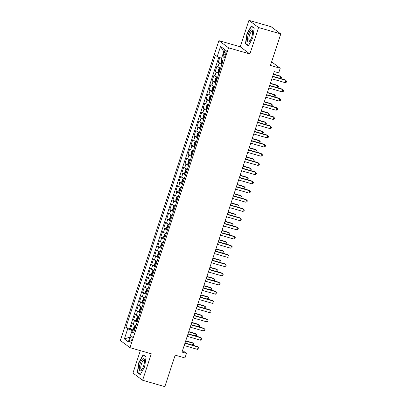 <?xml version="1.0" encoding="UTF-8"?>
<svg xmlns="http://www.w3.org/2000/svg" width="407" height="407" viewBox="0 0 407 407"><rect width="100%" height="100%" fill="white"/><g stroke="black" fill="none" stroke-linecap="round" stroke-linejoin="round"><path stroke-width="0.61" d="M131.746 339.82A3.119 0.982 -73.9 0 0 131.776 336.202A3.119 0.982 -73.9 0 0 130.077 338.578A3.119 0.982 -73.9 0 0 130.052 342.195A3.119 0.982 -73.9 0 0 131.746 339.82M140.334 350.646L132.962 373.066L142.613 380.25L164.83 386.65L175.188 355.148L184.961 357.967L186.472 353.368L182.565 350.458M218.91 40.649L120.33 340.481L129.981 347.664L228.561 47.833L218.91 40.649L240.237 46.79L249.888 53.978L258.582 27.534L248.926 20.35L240.237 46.79M248.926 20.35L271.143 26.75L280.794 33.934L270.441 65.435L280.214 68.249L271.617 61.854M258.582 27.534L280.794 33.934M219.785 57.565L218.183 62.444L221.296 63.38A2.579 0.29 18.2 0 0 222.054 63.767M220.65 68.035A3.897 0.432 -161.8 0 1 217.923 66.834L216.972 66.127L215.155 71.642L218.264 72.538M217.628 77.233A3.897 0.432 18.2 0 1 214.901 76.033L213.95 75.32L212.133 80.84L215.247 81.776A2.579 0.29 18.2 0 0 216.005 82.163M214.606 86.432A3.897 0.432 18.2 0 1 211.874 85.226L210.923 84.519L209.112 90.039L212.225 90.975A2.579 0.29 18.2 0 0 212.983 91.361M211.579 95.625A3.897 0.432 18.2 0 1 208.852 94.424L207.901 93.717L206.084 99.237L209.193 100.132M208.557 104.823A3.897 0.432 18.2 0 1 205.83 103.622L204.874 102.915L203.062 108.43L206.176 109.366A2.579 0.29 18.2 0 0 206.934 109.753M205.53 114.021A3.897 0.432 18.2 0 1 202.803 112.82L201.852 112.113L200.035 117.628L203.144 118.523M202.508 123.219A3.897 0.432 18.2 0 1 199.781 122.019L198.83 121.306L197.013 126.826L200.127 127.762A2.579 0.29 18.2 0 0 200.885 128.149M199.486 132.417A3.897 0.432 18.2 0 1 196.754 131.217L195.803 130.505L193.991 136.024L197.105 136.961A2.579 0.29 18.2 0 0 197.863 137.347M196.459 141.616A3.897 0.432 18.2 0 1 193.732 140.41L192.781 139.703L190.964 145.223L194.073 146.118M193.437 150.809A3.897 0.432 18.2 0 1 190.71 149.608L189.759 148.901L187.942 154.421L191.056 155.357A2.579 0.29 18.2 0 0 191.814 155.739M190.415 160.007A3.897 0.432 18.2 0 1 187.683 158.806L186.732 158.099L184.92 163.614L188.029 164.509M187.388 169.205A3.897 0.432 18.2 0 1 184.661 168.005L183.71 167.297L181.893 172.812L185.012 173.748A2.579 0.29 18.2 0 0 185.77 174.135M184.366 178.403A3.897 0.432 18.2 0 1 181.639 177.203L180.683 176.49L178.871 182.01L181.98 182.906M181.339 187.602A3.897 0.432 18.2 0 1 178.612 186.401L177.661 185.689L175.844 191.209L178.963 192.145A2.579 0.29 18.2 0 0 179.721 192.531M178.317 196.795A3.897 0.432 18.2 0 1 175.59 195.594L174.639 194.887L172.822 200.407L175.936 201.343A2.579 0.29 18.2 0 0 176.694 201.73M175.295 205.993A3.897 0.432 18.2 0 1 172.563 204.792L171.612 204.085L169.8 209.605L172.914 210.536A2.579 0.29 18.2 0 0 173.672 210.923M172.268 215.191A3.897 0.432 18.2 0 1 169.541 213.99L168.59 213.283L166.773 218.798L169.882 219.694M169.246 224.389A3.897 0.432 18.2 0 1 166.519 223.189L165.563 222.476L163.751 227.996L166.86 228.892M166.219 233.587A3.897 0.432 18.2 0 1 163.492 232.387L162.541 231.675L160.724 237.195L163.843 238.131A2.579 0.29 18.2 0 0 164.601 238.517M163.197 242.786A3.897 0.432 18.2 0 1 160.47 241.58L159.519 240.873L157.702 246.393L160.811 247.288M160.175 251.979A3.897 0.432 18.2 0 1 157.443 250.778L156.492 250.071L154.68 255.591L157.794 256.527A2.579 0.29 18.2 0 0 158.552 256.909M157.148 261.177A3.897 0.432 18.2 0 1 154.421 259.976L153.47 259.269L151.653 264.784L154.772 265.72A2.579 0.29 18.2 0 0 155.53 266.107M154.126 270.375A3.897 0.432 18.2 0 1 151.399 269.175L150.448 268.467L148.631 273.982L151.745 274.918A2.579 0.29 18.2 0 0 152.503 275.305M151.104 279.573A3.897 0.432 18.2 0 1 148.372 278.373L147.42 277.66L145.609 283.18L148.723 284.117A2.579 0.29 18.2 0 0 149.481 284.503M148.077 288.772A3.897 0.432 18.2 0 1 145.35 287.571L144.399 286.859L142.582 292.379L145.701 293.315A2.579 0.29 18.2 0 0 146.459 293.701M145.055 297.965A3.897 0.432 18.2 0 1 142.328 296.764L141.371 296.057L139.56 301.577L142.674 302.513A2.579 0.29 18.2 0 0 143.432 302.9M142.028 307.163A3.897 0.432 18.2 0 1 139.301 305.962L138.349 305.255L136.533 310.775L139.642 311.67M139.006 316.361A3.897 0.432 18.2 0 1 136.279 315.16L135.328 314.453L133.511 319.968L136.625 320.904A2.579 0.29 18.2 0 0 137.383 321.291M280.214 68.249L278.703 72.848L274.257 71.571L182.031 352.086L186.472 353.368M224.176 52.472L223.514 54.492A3.022 0.951 -73.9 0 0 223.484 57.998A3.022 0.951 -73.9 0 0 225.132 55.698L225.793 53.673A3.022 0.951 -73.9 0 0 225.824 50.168A3.022 0.951 -73.9 0 0 224.176 52.472L225.992 52.991M133.872 331.97L131.675 331.751L133.501 333.109L223.005 60.872L221.179 59.514L224.506 49.395L220.543 46.444L217.216 56.563L215.389 55.204L125.88 327.442L127.706 328.8L132.306 330.601L131.919 331.776M131.675 331.751L128.347 341.87L124.379 338.919L127.706 328.8M221.861 64.357A3.897 0.432 -161.8 0 1 219.134 63.156L218.183 62.444M218.824 57.189L129.614 328.515L130.489 329.166L133.598 330.062M135.984 325.559A3.897 0.432 18.2 0 1 133.252 324.359L132.3 323.651L130.489 329.166M137.19 321.881A3.897 0.432 -161.8 0 1 134.463 320.68L133.511 319.968M140.217 312.683A3.897 0.432 -161.8 0 1 137.49 311.482L136.533 310.775M143.239 303.485A3.897 0.432 -161.8 0 1 140.512 302.284L139.56 301.577M146.266 294.286A3.897 0.432 -161.8 0 1 143.534 293.086L142.582 292.379M149.288 285.093A3.897 0.432 -161.8 0 1 146.561 283.888L145.609 283.18M152.31 275.895A3.897 0.432 -161.8 0 1 149.583 274.694L148.631 273.982M155.337 266.697A3.897 0.432 -161.8 0 1 152.605 265.496L151.653 264.784M158.359 257.499A3.897 0.432 -161.8 0 1 155.632 256.298L154.68 255.591M161.381 248.301A3.897 0.432 -161.8 0 1 158.654 247.1L157.702 246.393M164.408 239.102A3.897 0.432 -161.8 0 1 161.681 237.902L160.724 237.195M167.43 229.909A3.897 0.432 -161.8 0 1 164.703 228.703L163.751 227.996M170.457 220.711A3.897 0.432 -161.8 0 1 167.725 219.51L166.773 218.798M173.479 211.513A3.897 0.432 -161.8 0 1 170.752 210.312L169.8 209.605M176.501 202.315A3.897 0.432 -161.8 0 1 173.774 201.114L172.822 200.407M179.528 193.116A3.897 0.432 -161.8 0 1 176.801 191.916L175.844 191.209M182.55 183.918A3.897 0.432 -161.8 0 1 179.823 182.718L178.871 182.01M185.577 174.725A3.897 0.432 -161.8 0 1 182.845 173.524L181.893 172.812M188.599 165.527A3.897 0.432 -161.8 0 1 185.872 164.326L184.92 163.614M191.621 156.329A3.897 0.432 -161.8 0 1 188.894 155.128L187.942 154.421M194.648 147.131A3.897 0.432 -161.8 0 1 191.916 145.93L190.964 145.223M197.67 137.932A3.897 0.432 -161.8 0 1 194.943 136.732L193.991 136.024M200.692 128.739A3.897 0.432 -161.8 0 1 197.965 127.533L197.013 126.826M203.719 119.541A3.897 0.432 -161.8 0 1 200.992 118.34L200.035 117.628M206.741 110.343A3.897 0.432 -161.8 0 1 204.014 109.142L203.062 108.43M209.768 101.145A3.897 0.432 -161.8 0 1 207.036 99.944L206.084 99.237M212.79 91.946A3.897 0.432 -161.8 0 1 210.063 90.746L209.112 90.039M215.812 82.748A3.897 0.432 -161.8 0 1 213.085 81.548L212.133 80.84M218.839 73.555A3.897 0.432 -161.8 0 1 216.107 72.354L215.155 71.642M249.888 53.978L228.561 47.833M142.613 380.25L151.307 353.81L129.981 347.664M134.147 331.135L132.306 330.601M221.586 58.272L217.216 56.563M129.614 328.515L125.88 327.442M223.764 51.653L220.543 46.444M124.379 338.919L129.904 337.133M246.917 33.735L245.452 43.691L248.356 45.854L252.732 38.06L254.197 28.103L251.287 25.941L246.917 33.735L247.207 33.817M140.252 374.659L144.627 366.865L146.088 356.908L143.183 354.746L138.812 362.54L137.347 372.497L140.252 374.659M246.383 43.961L245.452 43.691M138.278 372.761L137.347 372.497M139.097 362.622L138.812 362.54M272.629 76.531L285.938 80.362L285.185 82.662L271.871 78.831M272.715 76.257L285.287 79.879L286.67 81.242L286.37 82.158L285.185 82.662M221.774 59.956L221.077 62.073L221.291 63.35L222.283 60.333M280.097 78.383L280.723 76.48L280.072 75.997L273.433 74.084M222.99 60.918A2.579 0.29 -161.8 0 1 222.537 60.709L222.176 61.813A2.579 0.29 18.2 0 0 222.629 62.022M280.576 78.52L281.151 78.276L281.456 77.355L280.723 76.48L273.341 74.354M251.699 37.21A6.334 1.994 -73.9 0 0 252.533 31.283A6.334 1.994 -73.9 0 0 248.306 34.687A6.334 1.994 -73.9 0 0 247.512 40.893A6.334 1.994 -73.9 0 0 249.664 41.249A6.334 1.994 -73.9 0 0 251.699 37.21M252.594 32.097A4.792 1.511 -73.9 0 0 252.137 31.578A4.792 1.511 -73.9 0 0 249.527 35.226A4.792 1.511 -73.9 0 0 249.486 40.792A4.792 1.511 -73.9 0 0 250.147 40.593M248.524 45.559L245.767 43.503L247.186 33.852L251.419 26.302L254.161 28.342M251.994 26.47L251.419 26.302M144.444 360.205A6.334 1.994 -73.9 0 0 144.429 360.088A6.334 1.994 -73.9 0 0 141.371 360.739A6.334 1.994 -73.9 0 0 139.347 369.302A6.334 1.994 -73.9 0 0 141.56 370.049A6.334 1.994 -73.9 0 0 144.444 360.205M144.49 360.902A4.792 1.511 -73.9 0 0 144.032 360.378A4.792 1.511 -73.9 0 0 141.748 363.141A4.792 1.511 -73.9 0 0 140.776 368.427A4.792 1.511 -73.9 0 0 141.377 369.592A4.792 1.511 -73.9 0 0 142.043 369.398M140.42 374.359L137.663 372.303L139.077 362.657L143.315 355.108L146.057 357.143M143.89 355.27L143.315 355.108M269.602 85.724L282.916 89.56L282.158 91.86L268.849 88.024M269.693 85.455L282.265 89.077L283.648 90.435L283.343 91.356L282.158 91.86M266.58 94.923L279.894 98.759L279.136 101.058L265.822 97.222M266.671 94.653L279.238 98.27L280.627 99.634L280.321 100.554L279.136 101.058M263.558 104.121L276.867 107.957L276.114 110.256L262.8 106.42M263.644 103.851L276.216 107.468L277.599 108.832L277.299 109.753L276.114 110.256M260.531 113.319L273.845 117.155L273.087 119.455L259.778 115.619M260.622 113.044L273.194 116.667L274.577 118.03L274.272 118.951L273.087 119.455M220.594 68.213L219.785 67.979L218.961 68.513L218.055 71.271L218.274 72.578A2.579 0.29 18.2 0 0 219.032 72.965M219.785 67.979A2.579 0.29 18.2 0 0 220.543 68.366M277.07 87.581L277.696 85.679L277.045 85.19L270.411 83.282M219.968 70.116A2.579 0.29 -161.8 0 1 219.515 69.907L219.154 71.006A2.579 0.29 18.2 0 0 219.607 71.22M277.554 87.719L278.129 87.474L278.429 86.554L277.696 85.679L270.319 83.552M217.567 77.411L216.763 77.177A2.579 0.29 18.2 0 0 217.521 77.564M216.738 77.193L215.939 77.706L215.028 80.469L215.242 81.741L216.763 77.177M274.048 96.78L274.674 94.877L274.023 94.388L267.384 92.475M216.946 79.309A2.579 0.29 -161.8 0 1 216.493 79.1L216.127 80.204A2.579 0.29 18.2 0 0 216.58 80.413M274.527 96.917L275.107 96.673L275.407 95.752L274.674 94.877L267.297 92.75M214.545 86.61L213.736 86.376A2.579 0.29 18.2 0 0 214.494 86.762M213.716 86.386L212.912 86.905L212.006 89.667L212.22 90.939L213.716 86.386M271.026 105.973L271.652 104.07L270.996 103.587L264.362 101.674M213.919 88.507A2.579 0.29 -161.8 0 1 213.466 88.299L213.105 89.403A2.579 0.29 18.2 0 0 213.558 89.611M271.505 106.115L272.079 105.871L272.385 104.95L271.652 104.07L264.27 101.948M211.523 95.803L210.714 95.574L209.89 96.103L208.979 98.86L209.203 100.173A2.579 0.29 18.2 0 0 209.961 100.56M210.714 95.574A2.579 0.29 18.2 0 0 211.472 95.96M267.999 115.171L268.625 113.268L267.974 112.785L261.335 110.872M210.897 97.705A2.579 0.29 -161.8 0 1 210.444 97.497L210.083 98.601A2.579 0.29 18.2 0 0 210.536 98.809M268.483 115.308L269.058 115.064L269.358 114.148L268.625 113.268L261.248 111.142M257.509 122.517L270.818 126.348L270.065 128.648L256.751 124.817M257.595 122.242L270.167 125.865L271.55 127.228L271.25 128.149L270.065 128.648M208.496 105.001L207.687 104.767A2.579 0.29 18.2 0 0 208.445 105.154M207.667 104.782L206.863 105.301L205.957 108.059L206.171 109.335L207.687 104.767M264.977 124.369L265.603 122.466L264.952 121.983L258.313 120.07M207.87 106.904A2.579 0.29 -161.8 0 1 207.417 106.695L207.056 107.799A2.579 0.29 18.2 0 0 207.509 108.008M265.456 124.506L266.03 124.262L266.336 123.341L265.603 122.466L258.221 120.34M254.487 131.71L267.796 135.546L267.038 137.846L253.729 134.01M254.573 131.441L267.145 135.063L268.528 136.426L268.228 137.342L267.038 137.846M205.474 114.199L204.665 113.965L203.841 114.499L202.935 117.257L203.154 118.564A2.579 0.29 18.2 0 0 203.912 118.951M204.665 113.965A2.579 0.29 18.2 0 0 205.423 114.352M261.95 133.567L262.576 131.665L261.925 131.176L255.291 129.268M204.848 116.102A2.579 0.29 -161.8 0 1 204.395 115.893L204.034 116.997A2.579 0.29 18.2 0 0 204.487 117.206M262.434 133.705L263.008 133.46L263.309 132.54L262.576 131.665L255.199 129.538M251.46 140.908L264.774 144.744L264.016 147.044L250.707 143.208M251.551 140.639L264.118 144.261L265.506 145.62L265.201 146.54L264.016 147.044M202.452 123.397L201.643 123.163A2.579 0.29 18.2 0 0 202.401 123.55M201.623 123.179L200.819 123.697L199.908 126.455L200.122 127.732L201.643 123.163M258.928 142.765L259.554 140.863L258.903 140.374L252.264 138.461M201.826 125.3A2.579 0.29 -161.8 0 1 201.373 125.086L201.007 126.19A2.579 0.29 18.2 0 0 201.46 126.399M259.407 142.903L259.987 142.659L260.287 141.738L259.554 140.863L252.177 138.736M248.438 150.107L261.747 153.943L260.994 156.242L247.68 152.406M248.524 149.837L261.096 153.454L262.479 154.818L262.179 155.739L260.994 156.242M199.425 132.596L198.616 132.361A2.579 0.29 18.2 0 0 199.374 132.748M198.596 132.377L197.792 132.891L196.886 135.653L197.1 136.925L198.616 132.361M255.906 151.964L256.532 150.061L255.876 149.573L249.242 147.66M198.799 134.493A2.579 0.29 -161.8 0 1 198.346 134.285L197.985 135.389A2.579 0.29 18.2 0 0 198.438 135.597M256.385 152.101L256.959 151.857L257.265 150.936L256.532 150.061L249.15 147.934M245.411 159.305L258.725 163.141L257.967 165.44L244.658 161.604M245.502 159.035L258.074 162.652L259.457 164.016L259.152 164.937L257.967 165.44M242.389 168.503L255.698 172.334L254.945 174.634L241.631 170.803M242.48 168.228L255.047 171.851L256.43 173.214L256.13 174.135L254.945 174.634M239.367 177.701L252.676 181.532L251.918 183.832L238.609 180.001M239.453 177.427L252.025 181.049L253.408 182.412L253.108 183.328L251.918 183.832M236.34 186.894L249.654 190.73L248.896 193.03L235.587 189.194M236.431 186.625L248.998 190.247L250.386 191.611L250.081 192.526L248.896 193.03M233.318 196.093L246.627 199.929L245.874 202.228L232.56 198.392M233.404 195.823L245.976 199.445L247.359 200.804L247.059 201.724L245.874 202.228M230.291 205.291L243.605 209.127L242.847 211.426L229.538 207.59M230.382 205.021L242.954 208.638L244.337 210.002L244.037 210.923L242.847 211.426M227.269 214.489L240.583 218.325L239.825 220.625L226.511 216.789M227.36 214.214L239.927 217.837L241.315 219.2L241.01 220.121L239.825 220.625M224.247 223.687L237.556 227.518L236.803 229.818L223.489 225.987M224.333 223.412L236.905 227.035L238.288 228.398L237.988 229.319L236.803 229.818M221.22 232.885L234.534 236.716L233.776 239.016L220.467 235.18M221.311 232.611L233.883 236.233L235.266 237.596L234.961 238.512L233.776 239.016M218.198 242.079L231.507 245.914L230.754 248.214L217.44 244.378M218.284 241.809L230.855 245.431L232.239 246.79L231.939 247.71L230.754 248.214M215.176 251.277L228.485 255.113L227.727 257.412L214.418 253.576M215.262 251.007L227.834 254.624L229.217 255.988L228.917 256.909L227.727 257.412M212.149 260.475L225.463 264.311L224.705 266.61L211.396 262.774M212.24 260.205L224.806 263.822L226.195 265.186L225.89 266.107L224.705 266.61M196.403 141.794L195.594 141.56L194.77 142.089L193.864 144.851L194.083 146.159A2.579 0.29 18.2 0 0 194.841 146.545M195.594 141.56A2.579 0.29 18.2 0 0 196.352 141.946M252.879 161.157L253.505 159.254L252.854 158.771L246.215 156.858M195.777 143.691A2.579 0.29 -161.8 0 1 195.324 143.483L194.963 144.587A2.579 0.29 18.2 0 0 195.416 144.795M253.363 161.294L253.937 161.055L254.238 160.134L253.505 159.254L246.128 157.133M193.376 150.987L192.572 150.758A2.579 0.29 18.2 0 0 193.325 151.145M192.547 150.768L191.743 151.287L190.837 154.044L191.051 155.321L192.572 150.758M249.857 170.355L250.483 168.452L249.832 167.969L243.193 166.056M192.755 152.89A2.579 0.29 -161.8 0 1 192.302 152.681L191.936 153.785A2.579 0.29 18.2 0 0 192.389 153.994M250.336 170.492L250.91 170.248L251.216 169.332L250.483 168.452L243.106 166.326M190.354 160.185L189.545 159.951L188.721 160.485L187.815 163.243L188.034 164.55A2.579 0.29 18.2 0 0 188.792 164.937M189.545 159.951A2.579 0.29 18.2 0 0 190.303 160.338M246.835 179.553L247.461 177.65L246.805 177.167L240.171 175.254M189.728 162.088A2.579 0.29 -161.8 0 1 189.275 161.879L188.914 162.983A2.579 0.29 18.2 0 0 189.367 163.192M247.314 179.691L247.888 179.446L248.194 178.525L247.461 177.65L240.079 175.524M187.332 169.383L186.523 169.149A2.579 0.29 18.2 0 0 187.281 169.536M186.503 169.164L185.699 169.683L184.788 172.441L185.002 173.718L186.523 169.149M243.808 188.751L244.434 186.849L243.783 186.36L237.144 184.452M186.706 171.286A2.579 0.29 -161.8 0 1 186.253 171.077L185.887 172.181A2.579 0.29 18.2 0 0 186.34 172.39M244.286 188.889L244.866 188.645L245.167 187.724L244.434 186.849L237.057 184.722M184.305 178.581L183.496 178.347L182.672 178.882L181.766 181.639L181.985 182.947A2.579 0.29 18.2 0 0 182.743 183.333M183.496 178.347A2.579 0.29 18.2 0 0 184.254 178.734M240.786 197.95L241.412 196.047L240.761 195.558L234.122 193.646M183.679 180.479A2.579 0.29 -161.8 0 1 183.226 180.27L182.865 181.374A2.579 0.29 18.2 0 0 183.318 181.583M241.265 198.087L241.839 197.843L242.145 196.922L241.412 196.047L234.03 193.92M181.283 187.78L180.474 187.546A2.579 0.29 18.2 0 0 181.232 187.932M180.454 187.556L179.65 188.075L178.744 190.837L178.958 192.109L180.474 187.546M237.759 207.143L238.385 205.24L237.734 204.757L231.1 202.844M180.657 189.677A2.579 0.29 -161.8 0 1 180.204 189.469L179.843 190.573A2.579 0.29 18.2 0 0 180.296 190.781M238.243 207.285L238.817 207.041L239.118 206.12L238.385 205.24L231.008 203.118M178.256 196.973L177.452 196.744A2.579 0.29 18.2 0 0 178.21 197.13M177.427 196.754L176.628 197.273L175.717 200.03L175.931 201.307L177.452 196.744M234.737 216.341L235.363 214.438L234.712 213.955L228.073 212.042M177.635 198.875A2.579 0.29 -161.8 0 1 177.182 198.667L176.816 199.771A2.579 0.29 18.2 0 0 177.269 199.979M235.215 216.478L235.795 216.234L236.096 215.318L235.363 214.438L227.986 212.312M175.234 206.171L174.425 205.942A2.579 0.29 18.2 0 0 175.183 206.324M174.405 205.952L173.601 206.471L172.695 209.229L172.909 210.505L174.425 205.942M231.715 225.539L232.341 223.636L231.685 223.153L225.051 221.24M174.608 208.074A2.579 0.29 -161.8 0 1 174.155 207.865L173.794 208.969A2.579 0.29 18.2 0 0 174.247 209.178M232.194 225.676L232.768 225.432L233.074 224.511L232.341 223.636L224.959 221.51M172.212 215.369L171.403 215.135L170.579 215.669L169.668 218.427L169.892 219.734A2.579 0.29 18.2 0 0 170.65 220.121M171.403 215.135A2.579 0.29 18.2 0 0 172.161 215.522M228.688 234.737L229.314 232.835L228.663 232.351L222.024 230.438M171.586 217.272A2.579 0.29 -161.8 0 1 171.133 217.063L170.772 218.167A2.579 0.29 18.2 0 0 171.225 218.376M229.172 234.875L229.746 234.63L230.047 233.71L229.314 232.835L221.937 230.708M169.185 224.567L168.376 224.333L167.552 224.868L166.646 227.625L166.865 228.932A2.579 0.29 18.2 0 0 167.623 229.319M168.376 224.333A2.579 0.29 18.2 0 0 169.134 224.72M225.666 243.935L226.292 242.033L225.641 241.544L219.002 239.637M168.564 226.47A2.579 0.29 -161.8 0 1 168.111 226.261L167.745 227.36A2.579 0.29 18.2 0 0 168.198 227.574M226.144 244.073L226.719 243.829L227.025 242.908L226.292 242.033L218.91 239.906M166.163 233.766L165.354 233.532A2.579 0.29 18.2 0 0 166.112 233.918M165.334 233.547L164.53 234.061L163.624 236.823L163.838 238.095L165.334 233.547M222.639 253.134L223.265 251.231L222.614 250.743L215.98 248.83M165.537 235.663A2.579 0.29 -161.8 0 1 165.084 235.455L164.723 236.559A2.579 0.29 18.2 0 0 165.176 236.767M223.122 253.271L223.697 253.027L223.998 252.106L223.265 251.231L215.888 249.104M163.141 242.964L162.332 242.73L161.508 243.259L160.597 246.021L160.821 247.329A2.579 0.29 18.2 0 0 161.574 247.715M162.332 242.73A2.579 0.29 18.2 0 0 163.09 243.116M219.617 262.327L220.243 260.424L219.592 259.941L212.953 258.028M162.515 244.861A2.579 0.29 -161.8 0 1 162.062 244.653L161.696 245.757A2.579 0.29 18.2 0 0 162.149 245.965M220.095 262.469L220.675 262.225L220.976 261.304L220.243 260.424L212.866 258.303M209.127 269.673L222.436 273.509L221.683 275.804L208.369 271.973M209.213 269.398L221.784 273.021L223.168 274.384L222.868 275.305L221.683 275.804M206.1 278.871L219.414 282.702L218.656 285.002L205.347 281.171M206.191 278.597L218.763 282.219L220.146 283.582L219.841 284.503L218.656 285.002M203.078 288.064L216.387 291.9L215.634 294.2L202.32 290.364M203.169 287.795L215.735 291.417L217.124 292.781L216.819 293.696L215.634 294.2M200.056 297.263L213.365 301.099L212.612 303.398L199.298 299.562M200.142 296.993L212.713 300.615L214.097 301.974L213.797 302.894L212.612 303.398M160.114 252.157L159.305 251.928A2.579 0.29 18.2 0 0 160.063 252.315M159.285 251.938L158.481 252.457L157.575 255.214L157.789 256.491L159.305 251.928M216.595 271.525L217.221 269.622L216.565 269.139L209.931 267.226M159.488 254.06A2.579 0.29 -161.8 0 1 159.035 253.851L158.674 254.955A2.579 0.29 18.2 0 0 159.127 255.164M217.073 271.662L217.648 271.418L217.954 270.502L217.221 269.622L209.839 267.496M157.092 261.355L156.283 261.121A2.579 0.29 18.2 0 0 157.041 261.508M156.263 261.136L155.459 261.655L154.553 264.413L154.767 265.69L156.283 261.121M213.568 280.723L214.194 278.82L213.543 278.337L206.904 276.424M156.466 263.258A2.579 0.29 -161.8 0 1 156.013 263.049L155.652 264.153A2.579 0.29 18.2 0 0 156.105 264.362M214.051 280.861L214.626 280.616L214.927 279.695L214.194 278.82L206.817 276.694M154.065 270.553L153.261 270.319A2.579 0.29 18.2 0 0 154.019 270.706M153.236 270.334L152.432 270.853L151.526 273.611L151.74 274.888L153.261 270.319M210.546 289.921L211.172 288.019L210.521 287.53L203.882 285.622M153.444 272.456A2.579 0.29 -161.8 0 1 152.991 272.247L152.625 273.351A2.579 0.29 18.2 0 0 153.078 273.56M211.024 290.059L211.604 289.815L211.905 288.894L211.172 288.019L203.795 285.892M151.043 279.751L150.234 279.517A2.579 0.29 18.2 0 0 150.992 279.904M150.214 279.533L149.41 280.052L148.504 282.809L148.718 284.086L150.234 279.517M207.524 299.12L208.15 297.217L207.494 296.728L200.86 294.816M150.417 281.654A2.579 0.29 -161.8 0 1 149.964 281.441L149.603 282.544A2.579 0.29 18.2 0 0 150.056 282.753M208.002 299.257L208.577 299.013L208.883 298.092L208.15 297.217L200.768 295.09M197.029 306.461L210.343 310.297L209.585 312.596L196.276 308.76M197.12 306.191L209.691 309.808L211.075 311.172L210.77 312.093L209.585 312.596M148.021 288.95L147.212 288.716A2.579 0.29 18.2 0 0 147.97 289.102M147.192 288.731L146.388 289.245L145.477 292.007L145.691 293.279L147.212 288.716M204.497 308.313L205.123 306.415L204.472 305.927L197.833 304.014M147.395 290.847A2.579 0.29 -161.8 0 1 146.942 290.639L146.581 291.743A2.579 0.29 18.2 0 0 147.034 291.951M204.98 308.455L205.555 308.211L205.856 307.29L205.123 306.415L197.746 304.288M194.007 315.659L207.316 319.495L206.563 321.795L193.249 317.959M194.093 315.389L206.664 319.007L208.048 320.37L207.748 321.291L206.563 321.795M144.994 298.148L144.185 297.914A2.579 0.29 18.2 0 0 144.943 298.3M144.164 297.924L143.361 298.443L142.455 301.205L142.669 302.477L144.185 297.914M201.475 317.511L202.101 315.608L201.45 315.125L194.811 313.212M144.368 300.045A2.579 0.29 -161.8 0 1 143.915 299.837L143.554 300.941A2.579 0.29 18.2 0 0 144.007 301.149M201.953 317.648L202.528 317.409L202.834 316.488L202.101 315.608L194.719 313.487M190.98 324.857L204.294 328.688L203.536 330.988L190.227 327.157M191.071 324.583L203.642 328.205L205.026 329.568L204.726 330.489L203.536 330.988M141.972 307.341L141.163 307.112L140.339 307.641L139.433 310.399L139.652 311.711A2.579 0.29 18.2 0 0 140.41 312.093M141.163 307.112A2.579 0.29 18.2 0 0 141.921 307.499M198.448 326.709L199.074 324.806L198.423 324.323L191.789 322.41M141.346 309.244A2.579 0.29 -161.8 0 1 140.893 309.035L140.532 310.139A2.579 0.29 18.2 0 0 140.985 310.348M198.931 326.846L199.506 326.602L199.806 325.686L199.074 324.806L191.697 322.68M187.958 334.055L201.272 337.886L200.514 340.186L187.205 336.355M188.049 333.781L200.615 337.403L202.004 338.766L201.699 339.682L200.514 340.186M138.95 316.539L138.141 316.305A2.579 0.29 18.2 0 0 138.899 316.692M138.121 316.32L137.317 316.839L136.406 319.597L136.62 320.874L138.141 316.305M195.426 335.907L196.052 334.005L195.401 333.521L188.762 331.608M138.324 318.442A2.579 0.29 -161.8 0 1 137.871 318.233L137.505 319.337A2.579 0.29 18.2 0 0 137.958 319.546M195.904 336.045L196.484 335.8L196.785 334.88L196.052 334.005L188.675 331.878M184.936 343.249L198.245 347.085L197.492 349.384L184.178 345.548M185.022 342.979L197.593 346.601L198.977 347.96L198.677 348.88L197.492 349.384M135.923 325.737L135.114 325.503L134.29 326.038L133.384 328.795L133.603 330.102A2.579 0.29 18.2 0 0 134.361 330.489M135.114 325.503A2.579 0.29 18.2 0 0 135.872 325.89M192.404 345.105L193.03 343.203L192.374 342.714L185.74 340.807M135.297 327.64A2.579 0.29 -161.8 0 1 134.844 327.432L134.483 328.53A2.579 0.29 18.2 0 0 134.936 328.744M192.882 345.243L193.457 344.999L193.763 344.078L193.03 343.203L185.648 341.076M217.923 66.834L219.134 63.156M133.252 324.359L134.463 320.68M136.279 315.16L137.49 311.482M139.301 305.962L140.512 302.284M142.328 296.764L143.534 293.086M145.35 287.571L146.561 283.888M148.372 278.373L149.583 274.694M151.399 269.175L152.605 265.496M154.421 259.976L155.632 256.298M157.443 250.778L158.654 247.1M160.47 241.58L161.681 237.902M163.492 232.387L164.703 228.703M166.519 223.189L167.725 219.51M169.541 213.99L170.752 210.312M172.563 204.792L173.774 201.114M175.59 195.594L176.801 191.916M178.612 186.401L179.823 182.718M181.639 177.203L182.845 173.524M184.661 168.005L185.872 164.326M187.683 158.806L188.894 155.128M190.71 149.608L191.916 145.93M193.732 140.41L194.943 136.732M196.754 131.217L197.965 127.533M199.781 122.019L200.992 118.34M202.803 112.82L204.014 109.142M205.83 103.622L207.036 99.944M208.852 94.424L210.063 90.746M211.874 85.226L213.085 81.548M214.901 76.033L216.107 72.354M225.351 55.021L223.514 54.492M222.654 61.95L222.176 61.813M219.765 67.994L218.269 72.548M219.627 71.144L219.154 71.006M216.605 80.342L216.127 80.204M213.583 89.54L213.105 89.403M210.694 95.584L209.193 100.137M210.556 98.738L210.083 98.601M207.534 107.936L207.056 107.799M204.645 113.98L203.149 118.534M204.507 117.135L204.034 116.997M201.485 126.328L201.007 126.19M198.463 135.526L197.985 135.389M195.574 141.57L194.078 146.123M195.436 144.724L194.963 144.587M192.414 153.922L191.936 153.785M189.525 159.966L188.029 164.52M189.387 163.121L188.914 162.983M186.365 172.314L185.887 172.181M183.476 178.363L181.98 182.916M183.343 181.512L182.865 181.374M180.316 190.71L179.843 190.573M177.294 199.908L176.816 199.771M174.272 209.106L173.794 208.969M171.383 215.15L169.887 219.704M171.245 218.305L170.772 218.167M168.356 224.349L166.86 228.902M168.223 227.498L167.745 227.36M165.196 236.696L164.723 236.559M162.312 242.74L160.811 247.293M162.174 245.894L161.696 245.757M159.152 255.092L158.674 254.955M156.125 264.291L155.652 264.153M153.103 273.489L152.625 273.351M150.081 282.682L149.603 282.544M147.054 291.88L146.581 291.743M144.032 301.078L143.554 300.941M141.143 307.122L139.647 311.676M141.005 310.276L140.532 310.139M137.983 319.475L137.505 319.337M135.093 325.519L133.598 330.072M134.961 328.668L134.483 328.53"/></g></svg>
